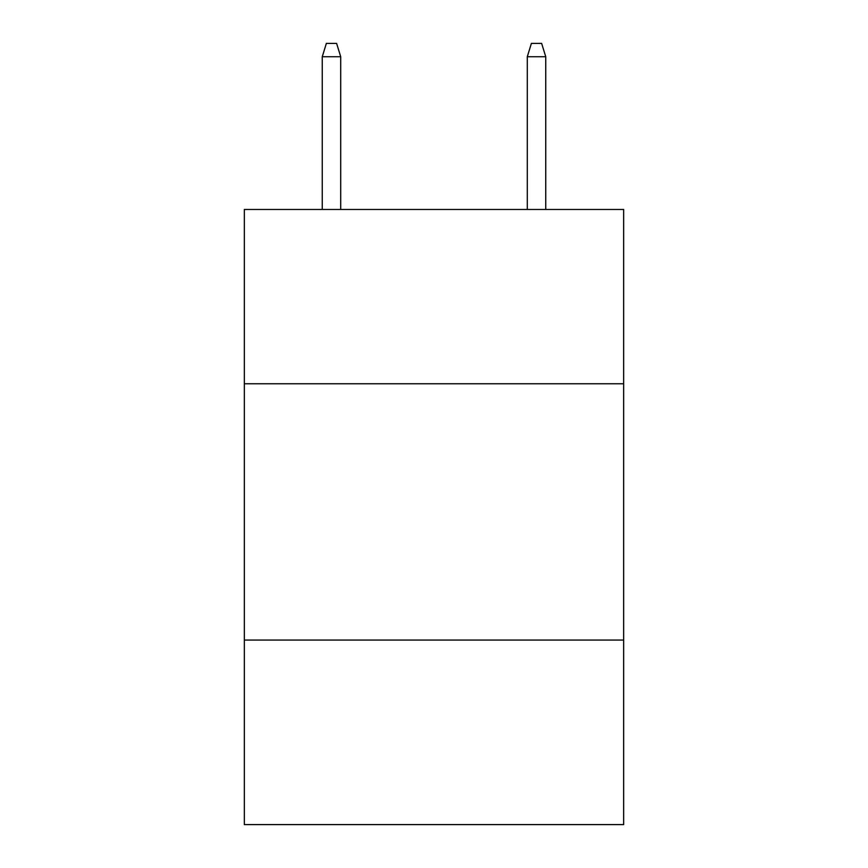 <?xml version="1.0" encoding="UTF-8"?>
<svg xmlns="http://www.w3.org/2000/svg" width="868" height="868" viewBox="0 0 868 868"><rect width="100%" height="100%" fill="white"/><g stroke="black" fill="none" stroke-linecap="round" stroke-linejoin="round"><path stroke-width="1.3" d="M623.658 383.764L623.658 209.481L244.342 209.481L244.342 383.764L623.658 383.764L623.658 824.6L244.342 824.6L244.342 383.764M623.658 640.063L244.342 640.063M340.712 209.481L340.712 56.724L322.256 56.724L322.256 209.481M322.256 56.724L326.357 43.4L336.61 43.4L340.712 56.724M527.288 56.724L531.39 43.4L541.643 43.4L545.744 56.724L527.288 56.724L527.288 209.481M545.744 56.724L545.744 209.481"/></g></svg>
